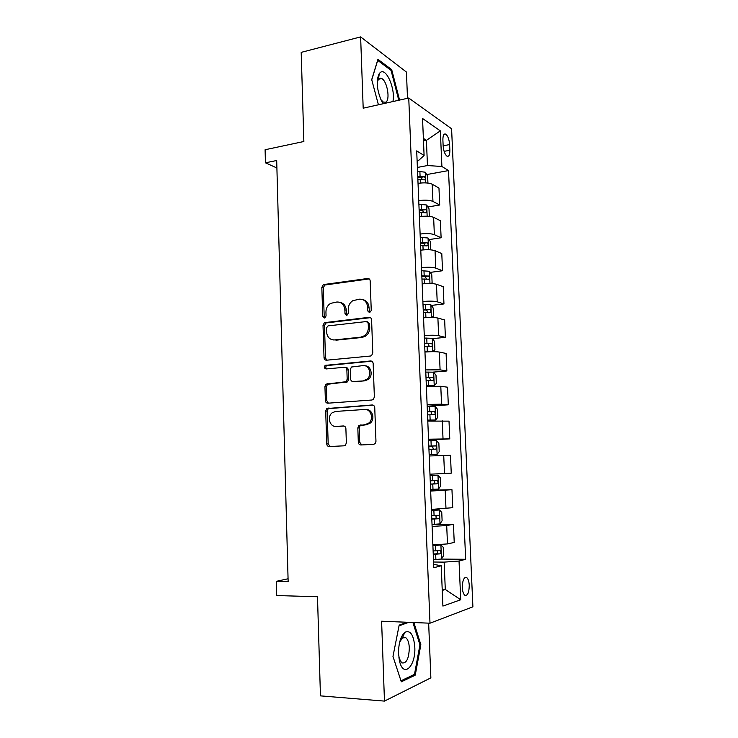<?xml version="1.0" encoding="UTF-8"?>
<svg xmlns="http://www.w3.org/2000/svg" width="738" height="738" viewBox="0 0 738 738"><rect width="100%" height="100%" fill="white"/><g stroke="black" fill="none" stroke-linecap="round" stroke-linejoin="round"><path stroke-width="1.11" d="M369.581 312.7L371.251 310.541L370.19 280.929C369.978 279.268 369.12 278.457 367.616 278.494L323.364 284.6L321.833 287.386L322.737 316.279L324.452 317.995L325.089 317.774L326.058 315.882L325.938 312.128C325.984 308.263 327.515 305.347 330.541 303.392L336.869 302.008C341.546 301.953 344.212 304.573 344.867 309.859L344.997 313.65L346.759 315.375L348.391 313.244L348.262 309.443C348.29 305.615 349.803 302.691 352.801 300.689L359.434 299.185C364.231 299.13 366.961 301.768 367.644 307.119L367.773 310.947L369.581 312.7M404.175 633.831L403.898 633.158M469.257 585.289C469.008 581.415 468.178 578.869 466.757 577.633C463.971 576.876 462.495 580.188 462.32 587.559C462.56 591.442 463.399 594.007 464.811 595.234C467.624 595.953 469.1 592.632 469.257 585.289M378.382 75.119L378.945 75.931M380.245 78.136L380.587 78.8M358.317 442.265C358.53 443.972 359.388 444.885 360.9 444.977L373.539 444.35L375.107 443.63L375.965 441.361L374.747 407.653C374.535 405.937 373.659 405.042 372.136 404.978L326.75 408.566L325.698 411.001L326.731 443.87C326.925 445.558 327.755 446.453 329.222 446.545L344.009 445.817L345.458 445.18L346.362 442.874L345.891 428.63C345.688 426.933 344.84 426.047 343.354 425.964L336.011 426.407C329.821 427.108 326.851 416.813 332.063 412.883L335.532 411.444L364.59 409.479C370.734 408.714 374.074 418.64 369.074 422.902L365.125 424.664L358.76 425.586L357.829 427.939L358.317 442.265L359.72 442.274L361.74 444.94M407.496 98.302L406.435 72.056L360.624 36.9L301.196 52.37L303.862 141.502L265.099 149.74L265.44 162.812L276.695 160.506L288.143 581.59L276.353 581.332L276.722 595.548L317.488 596.747L320.449 695.869L384.47 701.1L430.863 677.853L428.658 623.149M360.624 36.9L363.188 108.191L408.751 98.025L429.996 623.204L381.601 621.221L384.47 701.1M370.384 356.039L371.629 355.531L372.782 352.985L371.592 319.84C371.38 318.161 370.513 317.322 369 317.331L324.388 322.672L323.023 325.347L324.037 357.681C324.231 359.332 325.052 360.172 326.5 360.209L370.384 356.039M373.16 363.557L374.369 396.979L373.373 399.387L371.952 400.005L327.856 403.197C326.399 403.132 325.569 402.265 325.375 400.596L324.941 386.62L326.067 384.12L346.085 381.703L347.183 379.212L346.869 369.867C346.666 368.188 345.827 367.33 344.351 367.293L326.058 368.954C324.176 368.363 323.881 367.173 325.172 365.384L370.559 360.965C372.081 361.002 372.948 361.86 373.16 363.557M442.892 139.999L443.141 145.764C443.566 150.829 444.811 154.27 446.877 156.096C448.889 156.936 449.885 154.989 449.866 150.248L449.617 144.565C449.193 139.51 447.948 136.06 445.863 134.205C443.87 133.347 442.883 135.285 442.892 139.999M408.751 98.025L451.591 128.763L472.901 606.811L429.996 623.204M417.108 160.644L418.769 160.321L424.092 155.46L416.702 150.884L433.806 567.725L441.213 565.76L433.667 564.358M424.092 155.46L422.542 118.495L440.346 130.866L441.896 166.474L427.468 165.552L417.385 167.443M426.693 174.574L448.519 170.579L441.896 166.474M448.519 170.579L465.66 559.293L459.036 561.046L460.724 599.754L442.901 606.082L441.213 565.76M288.06 578.767L276.353 581.332M265.44 162.812L276.898 167.978M423.483 140.94L426.407 140.349L423.372 138.366M427.468 165.552L426.407 140.349L440.346 130.866M442.2 589.404L445.291 589.477L444.138 562.125L433.575 562.015M442.246 590.446L445.291 589.477L460.724 599.754M427.874 206.972L439.7 205.007L438.962 188.052L432.219 184.223C428.944 182.784 424.212 182.489 418.04 183.347M429.046 239.582L441.112 237.774L440.374 220.708L433.621 217.35C430.346 216.096 425.605 215.865 419.405 216.649M430.199 272.396L442.532 270.745L441.785 253.577L435.042 250.699C431.758 249.629 427.007 249.444 420.78 250.164M431.343 305.421L443.962 303.936L443.215 286.658L436.462 284.268C433.178 283.383 428.409 283.254 422.164 283.899M432.459 338.65L445.401 337.349L444.645 319.951L437.892 318.05C434.608 317.358 429.83 317.294 423.557 317.857M433.16 372.118L446.85 370.974L446.093 353.456L439.341 352.063C436.047 351.556 431.25 351.546 424.959 352.044M427.182 406.232L448.307 404.811L447.542 387.192L440.789 386.297L426.37 386.454M428.566 439.949L449.774 438.879L449.008 421.14L427.791 421.094M429.968 474.202L451.25 473.169L450.475 455.309L429.221 455.973M430.632 490.253L451.96 489.709L430.66 491.084M431.416 509.432L452.735 507.689L451.96 489.709M432.034 524.515L453.455 524.34L446.702 525.539L432.108 526.425M432.874 544.902L447.477 543.915L454.23 542.439L453.455 524.34M441.149 559.072L465.66 559.293M439.7 205.007L432.948 201.419C429.673 200.081 424.94 199.814 418.741 200.635M441.112 237.774L434.359 234.666C431.075 233.503 426.333 233.3 420.116 234.047M442.532 270.745L435.78 268.125C432.496 267.147 427.736 266.999 421.499 267.673M443.962 303.936L437.21 301.805C433.916 301.021 429.147 300.929 422.883 301.528M445.401 337.349L438.649 335.707C435.355 335.107 430.568 335.08 424.285 335.606M446.85 370.974L440.088 369.839L425.688 369.904M448.307 404.811L441.545 404.193L427.108 404.442M449.774 438.879L428.538 439.202M444.138 562.125L459.036 561.046M398.944 100.211L399.286 98.984L391.703 69.658L377.939 59.335L371.703 79.63L378.419 104.787M407.044 622.263L399.175 625.114L392.967 656.451L401.306 681.82L415.245 675.141L420.854 644.726L413.88 622.549M390.485 69.953L391.703 69.658M398.299 99.206L399.286 98.984M413.132 675.002L415.245 675.141M419.876 644.68L420.854 644.726M369.756 312.672L369.009 307.478C368.594 303.124 366.528 300.504 362.792 299.61M340.052 302.386C343.788 303.217 345.864 305.827 346.279 310.209L346.989 315.329M369.203 278.909L324.812 285.016L323.281 287.792L324.194 316.611L324.748 317.93M370.43 317.654L325.836 322.986L324.471 325.661L325.486 357.912L326.768 360.181M368.216 323.309L366.417 321.547L328.041 325.882L326.436 327.986L326.565 331.952C327.183 337.22 329.831 339.877 334.489 339.923L360.762 337.165L364.378 335.772C367.035 333.724 368.363 330.919 368.363 327.368L368.216 323.309L369.59 323.631L367.413 321.786M333.29 339.941L334.489 339.923M369.59 323.631L369.729 327.672C369.738 331.224 368.41 334.019 365.753 336.058L362.146 337.441L335.919 340.2M345.31 367.432L345.762 367.496C347.238 367.533 348.078 368.391 348.29 370.061L348.594 379.387L347.497 381.869L327.515 384.277L326.39 386.777L326.833 400.716L328.373 403.16M371.777 361.205L326.62 365.587C325.541 366.721 325.523 367.828 326.565 368.908M363.456 380.67L366.98 379.194C372.441 375.125 369.295 364.673 362.93 365.614L351.436 367.026L350.292 369.563L350.605 378.926C350.808 380.605 351.657 381.472 353.151 381.518L364.84 380.836L368.354 379.369C373.502 375.531 371.048 365.651 365.015 365.808M353.705 381.583L353.151 381.518M364.84 380.836L354.554 381.684M366.076 409.572C372.164 408.926 375.402 418.741 370.448 422.966L366.509 424.719L360.162 425.641L359.221 427.985L359.72 442.274M344.111 426.057L337.451 426.453M373.068 405.116L328.198 408.668L327.155 411.094L328.189 443.879L330.135 446.499M427.929 183.07L427.634 176.133L425.254 172.203L417.542 171.299M417.874 179.445L424.442 179.887C425.66 179.288 425.632 178.236 424.341 176.742L417.745 176.29M417.791 177.314L420.863 177.378L422.173 179.251M429.322 216.354L429.009 208.78L426.629 204.998L418.889 204.223M419.23 212.424L425.817 212.784C427.025 212.157 427.007 211.105 425.743 209.629L419.101 209.241M419.138 210.155L422.274 210.21L423.538 212.129M430.383 249.831L430.383 241.649L428.012 237.996L420.254 237.359M420.586 245.606L427.191 245.892C428.4 245.237 428.381 244.186 427.164 242.728L420.457 242.415M420.494 243.208L423.695 243.245L424.904 245.219M431.149 283.521L432.108 282.691L431.776 274.721L429.461 271.298L421.619 270.717M421.961 279.019L428.584 279.222C429.774 278.54 429.774 277.479 428.584 276.049L421.832 275.8M421.859 276.482L425.125 276.501L426.278 278.53M431.998 317.478L433.51 316.039L433.178 308.014L430.789 304.646L422.994 304.287M424.599 317.755L423.547 317.774M423.344 312.644L429.977 312.764C431.167 312.054 431.176 310.984 430.023 309.573L423.206 309.406M423.234 309.969L426.564 309.978L427.653 312.063M392.893 101.558C395.642 90.091 386.896 68.403 380.78 72.13L379.332 73.394C376.057 80.082 376.657 88.994 381.131 100.119L383.234 103.717M380.9 99.63L383.308 102.065L385.706 102.195C390.448 100.174 387.266 81.134 381.721 78.532L379.424 78.357L378.437 79.234L377.201 82.61M378.354 75.202L378.926 76.042M380.171 78.145L380.522 78.809M371.749 79.805L377.708 60.396L391.057 70.378L398.409 98.809L397.957 100.433M398.529 653.868L399.904 662.623C404.295 678.074 415.974 665.113 414.793 647.032C413.667 634.745 410.337 629.837 404.811 632.328C400.605 636.294 398.511 643.471 398.529 653.868M398.861 657.798L401.703 662.844C406.352 663.803 408.898 658.831 409.322 647.918C409.036 642.761 407.846 639.348 405.752 637.687L402.441 637.881L399.655 642.189M403.834 633.222L404.129 633.942M412.911 622.503L419.94 644.874L414.498 674.347L400.983 680.796L392.967 656.423M399.027 625.852L408.695 622.328M432.911 351.675L434.922 349.591L434.581 341.519L432.2 338.299L424.387 338.078M431.684 351.685L424.94 351.657M424.728 346.491L431.389 346.528C432.56 345.79 432.588 344.72 431.462 343.327L424.599 343.235M424.618 343.668L428.003 343.668L429.036 345.818M426.352 386.048L434.184 385.789L436.342 383.373L436.001 375.245L433.612 372.173L425.78 372.09M434.184 385.789L426.343 385.762M426.13 380.568L432.8 380.513C433.972 379.738 433.999 378.668 432.911 377.293L425.992 377.284M426.01 377.598L429.451 377.579L430.429 379.812M427.754 420.254L435.614 419.977L437.772 417.376L437.422 409.193L435.042 406.278L427.182 406.334M435.614 419.977L427.754 420.097M427.533 414.857L434.23 414.728C435.383 413.926 435.429 412.846 434.368 411.49L427.403 411.555M427.403 411.749L430.918 411.712L431.813 414.055M429.165 454.691L437.053 454.387L439.211 451.601L438.861 443.363L436.472 440.595L428.603 440.798M437.053 454.387L429.165 454.654M428.953 449.387L435.669 449.165C436.813 448.326 436.868 447.246 435.835 445.909L428.815 446.066M428.815 446.13L432.376 446.075L433.169 448.575M430.595 489.442L438.501 489.036L440.651 486.047L440.309 477.763L437.92 475.143L430.023 475.503M437.92 475.143L430.023 475.456M430.374 484.137L437.108 483.833C438.243 482.966 438.307 481.868 437.311 480.558L430.245 480.798M437.311 480.558L433.852 480.659C435.143 481.997 435.014 483.086 433.492 483.934L430.374 484.063M432.034 524.469L439.959 523.906L442.108 520.733L441.758 512.384L439.433 509.986L431.453 510.428M439.368 509.93L431.453 510.253M431.813 519.128L438.566 518.731C439.691 517.827 439.765 516.729 438.796 515.428L431.675 515.761M435.558 515.576C436.555 517.006 436.352 518.076 434.931 518.768L431.804 518.925M433.483 559.727L441.425 559.007L443.575 555.64L443.224 547.236L440.9 544.995L432.902 545.594M440.835 544.939L432.883 545.29M433.261 554.349L440.032 553.86C441.139 552.928 441.232 551.821 440.291 550.539L433.123 550.954M437.182 550.742C437.975 552.208 437.708 553.242 436.379 553.841L433.243 554.017M432.948 201.419L432.219 184.223M434.359 234.666L433.621 217.35M435.78 268.125L435.042 250.699M437.21 301.805L436.462 284.268M438.649 335.707L437.892 318.05M440.088 369.839L439.341 352.063M441.545 404.193L440.789 386.297M443.021 438.778L442.256 420.761M444.497 473.584L443.722 455.457M445.983 508.639L445.208 490.383M447.477 543.915L446.702 525.539M443.141 145.829L449.617 144.565M444.119 151.355L449.866 150.248M369.009 307.478L367.644 307.119M346.408 313.982L344.997 313.65M346.279 310.209L344.867 309.859M324.194 316.611L322.737 316.279M323.281 287.792L321.833 287.386M325.559 284.776L324.111 284.361M368.982 278.927L367.616 278.494M369.148 311.298L367.773 310.947M325.486 357.912L324.037 357.681M324.471 325.661L323.023 325.347M326.75 322.663L325.31 322.349M370.365 317.663L369 317.331M362.146 337.441L360.762 337.165M369.729 327.672L368.363 327.368M326.833 400.716L325.375 400.596M326.39 386.777L324.941 386.62M328.687 383.825L327.238 383.659M346.26 382.376L344.84 382.21M348.594 379.387L347.183 379.212M348.29 370.061L346.869 369.867M327.386 365.301L325.938 365.089M371.648 361.14L370.559 360.965M359.221 427.985L357.829 427.939M361.602 425.014L360.209 424.959M366.509 424.719L365.125 424.664M328.189 443.879L326.731 443.87M327.155 411.094L325.698 411.001M329.452 408.151L328.004 408.059M372.782 405.033L372.136 404.978M425.761 182.886L425.319 172.305M420.079 176.281L419.876 171.29M420.356 183.042L420.208 179.435M420.826 177.369L424.313 176.733M427.154 216.206L426.693 205.09M421.435 209.223L421.232 204.205M421.73 216.363L421.564 212.406M422.182 210.192L425.678 209.61M428.557 249.739L428.068 238.088M422.809 242.387L422.597 237.332M423.114 249.905L422.939 245.579M423.547 243.226L427.062 242.701M429.968 283.493L429.461 271.298M424.184 275.763L423.972 270.68M424.507 283.66L424.313 278.982M424.922 276.473L428.446 276.012M431.389 317.469L430.854 304.729M425.568 309.36L425.356 304.24M425.909 317.644L425.706 312.598M426.306 309.942L429.848 309.536M432.819 351.675L432.265 338.382M426.961 343.179L426.749 338.022M427.311 351.602L427.099 346.436M427.689 343.631L431.25 343.281M434.239 385.725L433.676 372.256M428.372 377.219L428.151 372.026M428.723 385.697L428.501 380.494M429.092 377.533L432.671 377.238M435.669 419.913L435.097 406.352M429.784 411.481L429.571 406.26M430.134 420.014L429.922 414.784M430.503 411.666L434.092 411.435M437.108 454.322L436.536 440.669M431.204 445.973L430.992 440.715M431.564 454.562L431.343 449.294M431.924 446.02L435.531 445.844M438.556 488.953L437.975 475.217M432.634 480.696L432.422 475.401M432.994 489.34L432.772 484.045M433.492 483.934L437.108 483.833M440.014 523.823L439.433 509.986M434.082 515.65L433.861 510.327M434.442 524.358L434.221 519.017M434.931 518.768L438.566 518.731M441.481 558.924L440.9 544.995M435.531 550.843L435.309 545.474M435.89 559.607L435.669 554.229M436.379 553.841L440.032 553.86M464.931 577.596L466.757 577.633M443.842 134.611L445.863 134.205M324.812 285.016L323.364 284.6M325.836 322.986L324.388 322.672M365.753 336.058L364.378 335.772M327.515 384.277L326.067 384.12M347.497 381.869L346.085 381.703M326.62 365.587L325.172 365.384M368.354 379.369L366.98 379.194M360.162 425.641L358.76 425.586M370.448 422.966L369.074 422.902M328.198 408.668L326.75 408.566M420.863 177.378L424.341 176.742M422.274 210.201L425.743 209.629M423.695 243.245L427.164 242.728M425.125 276.501L428.584 276.049M426.564 309.978L430.023 309.573M378.363 79.326L381.721 78.532M378.437 79.234L379.332 73.394M399.074 658.545L399.904 662.623M401.214 637.466L402.588 637.54M402.939 637.558L405.752 637.687M402.441 637.881L404.811 632.328M428.003 343.668L431.462 343.327M429.451 377.579L432.911 377.293M430.918 411.712L434.368 411.49M432.376 446.075L435.835 445.909M437.542 515.447L438.796 515.428M439.451 550.53L440.291 550.539"/></g></svg>
